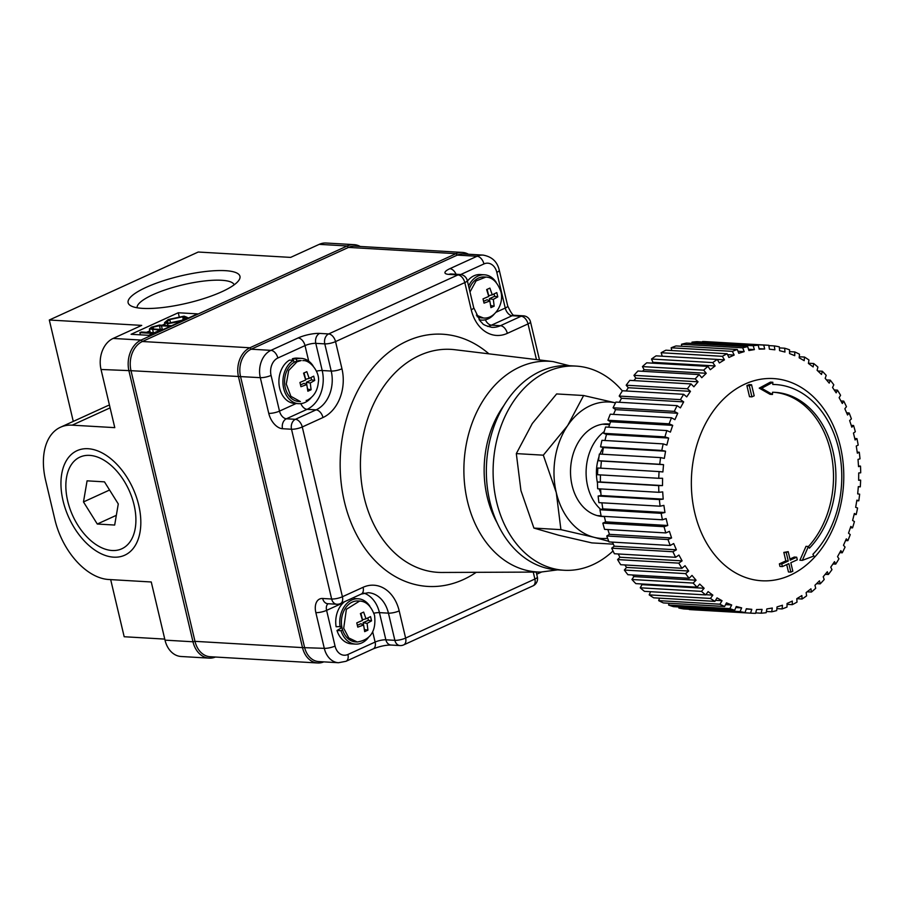 <?xml version="1.0" encoding="UTF-8"?>
<svg xmlns="http://www.w3.org/2000/svg" width="906" height="906" viewBox="0 0 906 906"><rect width="100%" height="100%" fill="white"/><g stroke="black" fill="none" stroke-linecap="round" stroke-linejoin="round"><path stroke-width="1.36" d="M303.578 373.147L306.817 371.675L309.184 378.402L313.714 376.183L314.722 380.429L310.271 382.978L311.086 389.75L307.847 391.222L306.783 384.574L300.951 386.715L299.943 382.468L305.696 379.988L303.578 373.147M301.188 360.554A20.498 15.413 93.3 0 0 295.424 361.675A20.498 15.413 93.3 0 0 284.665 383.985A20.498 15.413 93.3 0 0 298.81 401.483L300.407 401.585L290.883 396.318L286.273 384.087L288.686 370.486L297.032 361.766L301.188 360.554M309.184 378.402L305.605 379.297L304.099 372.921M300.554 384.903L304.031 383.317L306.783 384.574M307.621 389.331L306.307 382.275L311.573 379.874L311.018 377.53M307.938 389.184L311.086 389.75M306.307 382.275L310.271 382.978M311.573 379.874L314.722 380.429M294.156 362.332L293.533 360.328L289.512 360.101A22.695 17.055 93.3 0 0 279.105 385.05A22.695 17.055 93.3 0 0 294.665 403.442L298.674 403.68A22.695 17.055 93.3 0 0 311.177 397.655M313.034 365.798A22.695 17.055 93.3 0 0 301.313 358.368L297.293 358.13A22.695 17.055 93.3 0 0 292.355 358.799L292.604 360.271M301.313 358.368A22.695 17.055 93.3 0 0 296.375 359.036L292.355 358.799M293.533 360.328A22.695 17.055 93.3 0 0 283.125 385.288A22.695 17.055 93.3 0 0 298.674 403.68M296.375 359.036L296.726 361.154M342.547 629.829L341.018 630.723L336.998 630.485A22.695 17.055 93.3 0 0 351.494 643.86L355.514 644.098A22.695 17.055 93.3 0 0 368.017 638.073M344.631 601.663A22.695 17.055 93.3 0 0 336.115 626.759L341.755 626.454M341.018 630.723A22.695 17.055 93.3 0 0 355.514 644.098M369.863 606.216A22.695 17.055 93.3 0 0 358.142 598.775A22.695 17.055 93.3 0 0 340.135 626.986M341.958 627.575L336.998 630.485M496.114 282.219A22.695 17.055 93.3 0 0 484.393 274.79L480.373 274.552A22.695 17.055 93.3 0 0 467.428 281.132M484.393 274.79A22.695 17.055 93.3 0 0 468.595 286.07M479.104 319.671A22.695 17.055 93.3 0 0 481.754 320.101A22.695 17.055 93.3 0 0 494.257 314.076M357.779 627.133L356.783 622.875L362.525 620.406L360.407 613.566L363.646 612.094L366.013 618.821L370.543 616.601L371.551 620.848L367.1 623.396L367.915 630.157L364.676 631.641L363.612 624.993L357.779 627.133M358.017 600.972A20.498 15.413 93.3 0 0 342.094 628.164A20.498 15.413 93.3 0 0 355.639 641.901L357.247 641.992L348.81 637.96L343.702 628.254L346.375 609.296L359.625 601.063L358.017 600.972M357.383 625.321L360.871 623.724L363.612 624.993M364.45 629.749L363.136 622.694L368.402 620.293L367.847 617.949M366.013 618.821L362.434 619.704L360.928 613.339M367.1 623.396L363.136 622.694M368.402 620.293L371.551 620.848M367.915 630.157L364.767 629.602M496.782 292.604L497.79 296.862L493.34 299.399L494.166 306.171L490.927 307.644L489.852 300.996L484.031 303.136L483.023 298.889L488.764 296.421L486.647 289.569L489.886 288.097L492.252 294.824L496.782 292.604M477.111 316.59A20.498 15.413 93.3 0 0 481.879 317.915L483.487 318.006L476.352 315.141M469.988 291.959L476.069 280.928L485.865 277.077L484.257 276.976A20.498 15.413 93.3 0 0 469.263 288.923M490.701 305.752L489.376 298.697L494.642 296.296L494.087 293.952M492.252 294.824L488.674 295.718L487.168 289.342M483.634 301.324L487.111 299.739L489.852 300.996M491.018 305.605L494.166 306.171M489.376 298.697L493.34 299.399M497.79 296.862L494.642 296.296M622.343 390.916A102.253 76.851 93.3 0 0 575.99 366.092A102.253 76.851 93.3 0 0 547.235 371.664A102.253 76.851 93.3 0 0 493.577 482.989A102.253 76.851 93.3 0 0 564.11 570.259A102.253 76.851 93.3 0 0 592.864 564.698A102.253 76.851 93.3 0 0 613.022 550.984M575.99 366.092L569.24 365.696A102.253 76.851 93.3 0 0 540.486 371.267A102.253 76.851 93.3 0 0 486.828 482.592A102.253 76.851 93.3 0 0 557.36 569.874L564.11 570.259M603.271 447.553A38.437 28.89 93.3 0 0 599.965 454.087M598.991 456.726A38.437 28.89 93.3 0 0 597.462 482.909M599.138 488.844A38.437 28.89 93.3 0 0 600.871 492.955M600.837 509.489A45.764 34.394 -86.7 0 1 604.223 431.584M613.362 544.155L591.833 542.898L558.696 535.242L533.917 528.085L520.939 490.599L516.318 453.6L532.286 423.532L556.624 393.94L583.623 395.514L567.643 425.594A68.335 51.359 -86.7 0 1 590.168 405.741A68.335 51.359 -86.7 0 1 615.502 402.864M609.749 424.087A46.365 34.847 93.3 0 0 608.107 423.94A46.365 34.847 93.3 0 0 595.061 426.466A46.365 34.847 93.3 0 0 570.735 476.952A46.365 34.847 93.3 0 0 602.717 516.522A46.365 34.847 93.3 0 0 604.359 516.567M560.916 529.648L594.053 537.303A68.335 51.359 -86.7 0 1 556.295 492.66A68.335 51.359 -86.7 0 1 567.643 425.594L543.317 455.174L556.295 492.66L560.916 529.648L533.917 528.085M543.317 455.174L516.318 453.6M607.62 538.323A68.335 51.359 -86.7 0 1 594.053 537.303L608.775 541.335M611.142 542.037L612.649 542.501M615.502 402.853L583.623 395.514M773.86 392.287A87.61 65.855 -86.7 0 1 830.542 450.928A87.61 65.855 -86.7 0 1 808.435 546.522M772.478 394.461L761.64 388.289L759.228 388.142L770.066 394.314L772.478 394.461L772.535 392.264A87.61 65.855 -86.7 0 1 775.072 392.343A87.61 65.855 -86.7 0 1 832.954 451.063A87.61 65.855 -86.7 0 1 809.398 548.198L808.412 546.488L806 546.341L799.907 560.248L802.32 560.384L808.412 546.488M761.64 388.289L772.829 382.264L772.761 384.461A95.424 71.721 -86.7 0 1 775.525 384.552A95.424 71.721 -86.7 0 1 838.56 448.504A95.424 71.721 -86.7 0 1 812.909 554.291L813.905 556.012L802.32 560.384M772.773 384.393A95.424 71.721 -86.7 0 1 773.112 384.404L775.525 384.552M694.777 512.909A101.279 76.127 93.3 0 0 790.168 575.265A101.279 76.127 93.3 0 0 840.36 446.443A101.279 76.127 93.3 0 0 744.97 384.076A101.279 76.127 93.3 0 0 694.777 512.909M664.064 526.692A134.224 100.883 93.3 0 0 665.819 532.932L604.596 529.364A134.224 100.883 93.3 0 1 602.841 523.136L664.064 526.692L667.756 525.491L666.952 522.026L666.125 518.572L662.433 519.784L601.21 516.227A134.224 100.883 93.3 0 1 599.953 509.761L661.187 513.328A134.224 100.883 93.3 0 0 662.433 519.784M667.994 539.546A134.224 100.883 93.3 0 0 670.236 545.48L609.013 541.913A134.224 100.883 93.3 0 1 606.771 535.99L667.994 539.546L671.584 537.96L669.409 531.346L665.819 532.932M672.932 551.743A134.224 100.883 93.3 0 0 675.638 557.303L614.404 553.747A134.224 100.883 93.3 0 1 611.697 548.175L672.932 551.743L676.386 549.806L673.69 543.543L670.236 545.48M678.809 563.136A134.224 100.883 93.3 0 0 681.946 568.277L620.723 564.71A134.224 100.883 93.3 0 1 617.586 559.58L678.809 563.136L682.105 560.859L678.922 555.038L675.638 557.303M685.582 573.611A134.224 100.883 93.3 0 0 689.115 578.277L627.892 574.71A134.224 100.883 93.3 0 1 624.347 570.055L685.582 573.611L688.685 571.029L685.049 565.695L681.946 568.277M693.169 583.056A134.224 100.883 93.3 0 0 697.065 587.19L635.831 583.623A134.224 100.883 93.3 0 1 631.935 579.489L693.169 583.056L696.057 580.202L692.014 575.412L689.115 578.277M701.471 591.369A134.224 100.883 93.3 0 0 705.683 594.914L644.46 591.346A134.224 100.883 93.3 0 1 640.248 587.801L701.471 591.369L704.132 588.254L699.715 584.076L697.065 587.19M710.429 598.436A134.224 100.883 93.3 0 0 714.913 601.369L653.679 597.813A134.224 100.883 93.3 0 1 649.194 594.88L710.429 598.436L712.829 595.117L708.096 591.595L705.683 594.914M719.908 604.211A134.224 100.883 93.3 0 0 724.619 606.488L663.385 602.932A134.224 100.883 93.3 0 1 658.685 600.644L719.908 604.211L722.048 600.712L717.042 597.881L714.913 601.369M729.84 608.617A134.224 100.883 93.3 0 0 734.709 610.225L673.486 606.658A134.224 100.883 93.3 0 1 668.605 605.049L729.84 608.617L731.686 604.982L726.476 602.864L724.619 606.488M740.089 611.595A134.224 100.883 93.3 0 0 745.083 612.513L683.849 608.945A134.224 100.883 93.3 0 1 678.854 608.028L740.089 611.595L741.652 607.869L736.272 606.488L734.709 610.225M750.553 613.124A134.224 100.883 93.3 0 0 751.889 613.215L690.666 609.659A134.224 100.883 93.3 0 1 689.319 609.568L750.553 613.124L751.81 609.342L746.34 608.73L745.083 612.513M751.889 613.215A134.224 100.883 93.3 0 0 755.604 613.339L756.567 609.545L762.082 609.398L761.119 613.192A134.224 100.883 93.3 0 0 766.182 612.705L766.838 608.934L772.32 608.028L771.674 611.788A134.224 100.883 93.3 0 0 776.68 610.599L777.042 606.907L782.444 605.242L782.093 608.934A134.224 100.883 93.3 0 0 786.997 607.065L787.065 603.475L792.32 601.074L792.263 604.664A134.224 100.883 93.3 0 0 797.02 602.116L796.793 598.685L802.082 599.013L801.855 595.582L796.793 598.685M802.082 599.013A134.224 100.883 93.3 0 0 806.623 595.831L806.125 592.592L810.938 588.809L811.436 592.048A134.224 100.883 93.3 0 0 815.717 588.266L814.958 585.253L819.466 580.837L820.213 583.849A134.224 100.883 93.3 0 0 824.2 579.512L823.203 576.748L827.348 571.743L828.344 574.506A134.224 100.883 93.3 0 0 831.968 569.648L830.757 567.179L834.505 561.652L835.706 564.11A134.224 100.883 93.3 0 0 838.945 558.798L837.552 556.658L840.847 550.644L842.252 552.796A134.224 100.883 93.3 0 0 845.06 547.077L843.486 545.276L846.306 538.866L847.88 540.667A134.224 100.883 93.3 0 0 850.236 534.608L848.526 533.17L850.836 526.431L852.546 527.87A134.224 100.883 93.3 0 0 854.426 521.539L852.603 520.474L854.369 513.476L856.193 514.54A134.224 100.883 93.3 0 0 857.574 508.006L855.66 507.337L856.883 500.146L858.786 500.814A134.224 100.883 93.3 0 0 859.647 494.155L857.688 493.883L858.333 486.59L860.292 486.862A134.224 100.883 93.3 0 0 860.632 480.135L858.65 480.021M767.495 345.209A134.224 100.883 93.3 0 0 763.781 345.084L702.546 341.528A134.224 100.883 93.3 0 1 706.261 341.653L767.495 345.209A134.224 100.883 93.3 0 1 768.832 345.299L769.409 349.195L774.879 349.807L774.302 345.922A134.224 100.883 93.3 0 1 779.296 346.839L779.579 350.667L784.958 352.049L784.675 348.21A134.224 100.883 93.3 0 1 789.545 349.818L789.534 353.555L794.755 355.673L794.766 351.936A134.224 100.883 93.3 0 1 799.477 354.223L799.183 357.825L804.188 360.667L804.483 357.055A134.224 100.883 93.3 0 1 808.956 359.988L808.401 363.419L813.135 366.941L813.701 363.521A134.224 100.883 93.3 0 1 817.914 367.066L817.099 370.282L821.504 374.461L822.32 371.245A134.224 100.883 93.3 0 1 826.215 375.367L825.173 378.346L829.217 383.125L830.27 380.158A134.224 100.883 93.3 0 1 833.803 384.812L832.546 387.508L836.17 392.842L837.438 390.146A134.224 100.883 93.3 0 1 840.575 395.288L839.126 397.677L842.308 403.498L843.746 401.12A134.224 100.883 93.3 0 1 846.453 406.692L844.845 408.742L847.54 414.993L849.149 412.955A134.224 100.883 93.3 0 1 851.391 418.878L849.647 420.577L851.821 427.19L853.565 425.503A134.224 100.883 93.3 0 1 855.321 431.732L853.463 433.057L855.094 439.965L856.951 438.64A134.224 100.883 93.3 0 1 858.197 445.106L856.272 446.035L857.348 453.159L859.273 452.23A134.224 100.883 93.3 0 1 859.998 458.855L858.027 459.387L858.537 466.647L860.496 466.114A134.224 100.883 93.3 0 1 860.7 472.819L858.718 472.955L858.65 480.271L860.632 480.135M759.228 388.142L770.417 382.128L772.829 382.264M790.859 572.116L792.829 571.222L790.825 562.728L797.291 559.783L796.68 557.201L790.213 560.146L788.209 551.652L783.826 552.411L785.83 560.905L779.375 563.86L779.975 566.443L782.388 566.578L788.854 563.634L790.859 572.116L788.458 571.98L786.714 564.608M796.68 557.201L794.268 557.054L789.953 559.025M746.895 385.639L749.511 396.703L751.923 396.851L754.177 395.82L751.55 384.744L749.307 385.775L746.895 385.639L749.149 384.608L751.55 384.744M671.153 347.802A134.224 100.883 93.3 0 1 676.069 345.933L737.303 349.49A134.224 100.883 93.3 0 0 732.388 351.369L671.153 347.802L671.799 350.554M742.705 347.825L681.471 344.269A134.224 100.883 93.3 0 1 686.488 343.08L747.722 346.636A134.224 100.883 93.3 0 0 742.705 347.825L744.188 351.63L738.786 353.295L737.303 349.49M753.203 345.73L691.969 342.162A134.224 100.883 93.3 0 1 697.031 341.675L758.265 345.231A134.224 100.883 93.3 0 0 753.203 345.73L754.392 349.603L748.9 350.52L747.722 346.636M774.302 345.922L768.877 345.605M784.675 348.21L779.375 347.904M794.766 351.936L789.545 351.63M804.483 357.055L799.262 356.76M813.701 363.521L808.435 363.215M822.32 371.245L817.846 370.984M830.27 380.158L826.532 379.942M837.438 390.146L834.233 389.965M843.746 401.12L840.927 400.962M849.149 412.955L846.6 412.796M853.565 425.503L851.232 425.367M856.951 438.64L854.766 438.515M859.273 452.23L857.189 452.105M860.496 466.114L858.492 465.99M858.322 486.749L860.292 486.862M856.793 500.701L858.786 500.814M854.143 514.415L856.193 514.54M850.394 527.745L852.546 527.87M845.581 540.531L847.88 540.667M839.76 552.649L842.252 552.796M832.954 563.951L835.706 564.11M825.23 574.325L828.344 574.506M816.623 583.634L820.213 583.849M807.144 591.799L811.436 592.048M787.042 604.359L792.263 604.664M776.872 608.628L782.093 608.934M766.397 611.482L771.674 611.788M755.729 612.875L761.119 613.192M660.112 506.205L598.889 502.637A134.224 100.883 93.3 0 1 598.153 496.012L659.387 499.58A134.224 100.883 93.3 0 0 660.112 506.205L663.883 505.378L664.959 512.502L661.187 513.328M658.889 492.32L597.654 488.753A134.224 100.883 93.3 0 1 597.45 482.049L658.685 485.605A134.224 100.883 93.3 0 0 658.889 492.32L662.694 491.89L663.192 499.149L659.387 499.58M658.753 478.289L597.53 474.733A134.224 100.883 93.3 0 1 597.858 468.006L659.092 471.573A134.224 100.883 93.3 0 0 658.753 478.289L662.58 478.266L662.513 485.582L658.685 485.605M659.738 464.28L598.504 460.712A134.224 100.883 93.3 0 1 599.364 454.053L660.599 457.609A134.224 100.883 93.3 0 0 659.738 464.28L663.543 464.653L662.886 471.947L659.092 471.573M661.81 450.429L600.576 446.862A134.224 100.883 93.3 0 1 601.958 440.327L663.192 443.895A134.224 100.883 93.3 0 0 661.81 450.429L665.559 451.199L664.347 458.391L660.599 457.609M664.959 436.896L603.724 433.328A134.224 100.883 93.3 0 1 605.604 426.998L666.839 430.565A134.224 100.883 93.3 0 0 664.959 436.896L668.628 438.062L666.861 445.061L663.192 443.895M669.149 423.815L607.915 420.259A134.224 100.883 93.3 0 1 610.27 414.201L671.505 417.768A134.224 100.883 93.3 0 0 669.149 423.815L672.705 425.367L670.395 432.105L666.839 430.565M674.324 411.358L613.09 407.791A134.224 100.883 93.3 0 1 615.91 402.071L677.133 405.639A134.224 100.883 93.3 0 0 674.324 411.358L677.733 413.261L674.913 419.671L671.505 417.768M680.44 399.637L619.206 396.069A134.224 100.883 93.3 0 1 622.445 390.758L683.679 394.314A134.224 100.883 93.3 0 0 680.44 399.637L683.679 401.89L680.383 407.893L677.133 405.639M687.416 388.776L626.182 385.22A134.224 100.883 93.3 0 1 629.817 380.361L691.052 383.929A134.224 100.883 93.3 0 0 687.416 388.776L690.463 391.358L686.725 396.885L683.679 394.314M695.185 378.923L633.962 375.356A134.224 100.883 93.3 0 1 637.937 371.018L699.172 374.586A134.224 100.883 93.3 0 0 695.185 378.923L698.028 381.788L693.883 386.794L691.052 383.929M703.668 370.158L642.433 366.602A134.224 100.883 93.3 0 1 646.725 362.819L707.96 366.386A134.224 100.883 93.3 0 0 703.668 370.158L706.261 373.283L701.765 377.7L699.172 374.586M712.762 362.593L651.527 359.036A134.224 100.883 93.3 0 1 656.08 355.854L717.303 359.422A134.224 100.883 93.3 0 0 712.762 362.593L715.106 365.945L710.293 369.727L707.96 366.386M722.365 356.307L661.142 352.74A134.224 100.883 93.3 0 1 665.887 350.203L727.122 353.77A134.224 100.883 93.3 0 0 722.365 356.307L724.438 359.852L719.375 362.955L717.303 359.422M681.776 346.262L681.471 344.269M692.059 343.397L691.969 342.162M678.854 608.028L679.036 606.975M668.605 605.049L669.058 603.26M658.685 600.644L659.534 598.153M649.194 594.88L650.587 591.709M640.248 587.801L641.98 584.642L641.244 583.94M631.935 579.489L633.906 576.578L632.558 574.982M624.347 570.055L626.533 567.416L624.857 564.959M617.586 559.58L619.953 557.247L618.164 553.962M611.697 548.175L614.234 546.182L612.479 542.116M606.771 535.99L609.432 534.347L607.858 529.557M602.841 523.136L605.604 521.867L604.313 516.409M599.953 509.761L602.807 508.878L601.89 502.807M598.153 496.012L601.04 495.537L600.587 488.923M597.45 482.049L600.35 481.969L600.429 474.903M600.757 468.175L601.391 461.041L598.504 460.712M602.286 454.223L603.407 447.587L600.576 446.862M604.948 440.509L606.476 434.438L603.724 433.328M608.696 427.179L610.553 421.754L607.915 420.259M613.498 414.382L615.582 409.648L613.09 407.791M619.33 402.275L621.527 398.266L619.206 396.069M626.137 390.973L628.311 387.734L626.182 385.22M633.86 380.599L635.876 378.164L633.962 375.356M642.467 371.279L644.109 369.671L642.433 366.602M651.935 363.125L652.943 362.332L651.527 359.036M662.275 356.217L661.142 352.74M758.265 345.231L759.149 349.138L764.664 348.991L763.781 345.084M727.122 353.77L728.9 357.462L734.166 355.061L732.388 351.369M727.563 354.676L734.166 355.061M717.314 359.433L724.438 359.852M652.943 362.332L715.106 365.945M644.109 369.671L706.261 373.283M635.876 378.164L698.028 381.788M628.311 387.734L690.463 391.358M621.527 398.266L683.679 401.89M615.582 409.648L677.733 413.261M610.553 421.754L672.705 425.367M606.476 434.438L668.628 438.062M603.407 447.587L665.559 451.199M601.391 461.041L663.543 464.653M600.35 481.969L662.513 485.582M601.04 495.537L663.192 499.149M602.807 508.878L664.959 512.502M605.604 521.867L667.756 525.491M609.432 534.347L671.584 537.96M614.234 546.182L676.386 549.806M619.953 557.247L682.105 560.859M626.533 567.416L688.685 571.029M633.906 576.578L696.057 580.202M641.98 584.642L704.132 588.254M705.831 594.71L712.829 595.117M715.536 600.338L722.048 600.712M725.57 604.619L731.686 604.982M735.842 607.53L741.652 607.869M746.25 609.013L751.81 609.342M759.047 348.663L764.664 348.991M748.515 349.263L754.392 349.603M737.994 351.268L744.188 351.63M788.209 551.652L786.238 552.558L788.243 561.04L785.83 560.905M786.238 552.558L783.826 552.411M788.243 561.04L781.776 563.996L779.375 563.86M781.776 563.996L782.388 566.578M749.307 385.775L751.923 396.851M113.692 557.167A57.452 35.221 65.5 0 1 63.046 500.746A57.452 35.221 65.5 0 1 88.052 448.719A57.452 35.221 65.5 0 1 110.679 458.617A57.452 35.221 65.5 0 1 140.792 524.574A57.452 35.221 65.5 0 1 113.692 557.167M142.74 308.38A57.452 13.998 166.7 0 1 130.724 305.741A57.452 13.998 166.7 0 1 155.889 283.351A57.452 13.998 166.7 0 1 225.334 270.668A57.452 13.998 166.7 0 1 238.969 280.147A57.452 13.998 166.7 0 1 199.116 300.011A57.452 13.998 166.7 0 1 142.74 308.38M234.178 284.801A49.909 12.163 -13.3 0 0 221.585 280.271A49.909 12.163 -13.3 0 0 167.485 289.127A49.909 12.163 -13.3 0 0 137.089 307.757M163.714 329.32L158.188 329.342M150.26 332.525L149.388 328.946L151.483 327.157L159.467 325.084L171.562 325.741M188.731 317.904L187.236 317.813M164.881 323.963L162.389 325.107M149.83 330.837L146.602 332.309M343.419 602.694L326.602 610.361L335.05 646.069A7.814 1.903 166.7 0 1 324.291 648.334L315.854 612.626A15.617 9.57 -114.5 0 1 322.649 598.481L331.653 599.013L291.517 429.24L282.513 428.719A15.617 9.57 -114.5 0 1 268.754 413.374L260.305 377.666A21.472 16.138 -86.7 0 1 270.951 350.35L298.142 337.938A15.617 3.805 -13.3 0 1 319.648 333.408L328.651 333.94L457.926 274.914L448.934 274.393A15.617 3.805 -13.3 0 1 449.874 268.674L477.054 256.262A21.472 16.138 -86.7 0 1 483.102 255.096L463.328 253.94A21.472 16.138 93.3 0 0 457.292 255.107L251.189 349.206A21.472 16.138 93.3 0 0 240.543 376.522L304.518 647.178A21.472 16.138 93.3 0 0 318.708 661.573L338.482 662.728A21.472 16.138 -86.7 0 1 324.291 648.334L302.502 647.609L238.527 376.941A22.944 17.248 -86.7 0 1 249.897 347.768L456.001 253.669A22.944 17.248 -86.7 0 1 462.456 252.423A22.944 17.248 -86.7 0 1 468.413 254.235M462.456 252.423L354.937 246.16A22.944 17.248 93.3 0 0 348.482 247.417L142.378 341.505A22.944 17.248 93.3 0 0 131.008 370.69L101.03 369.478L114.779 427.643L72.186 425.163A61.008 37.395 -114.5 0 0 60.464 427.247A61.008 37.395 -114.5 0 0 45.628 480.418L54.881 519.58A61.008 37.395 -114.5 0 0 108.675 579.5L151.257 581.98L165.005 640.146L192.978 641.776L128.992 371.109A24.405 18.346 -86.7 0 1 141.087 340.067L347.191 245.979A24.405 18.346 -86.7 0 1 354.053 244.643A24.405 18.346 -86.7 0 1 360.226 246.466M101.03 369.478A24.405 18.346 -86.7 0 1 113.125 338.436L141.71 325.39L49.309 320.011L73.273 421.403M215.424 657.031A24.405 18.346 -86.7 0 1 209.093 658.13L181.132 656.499A24.405 18.346 -86.7 0 1 165.005 640.146M60.464 427.247L106.591 406.194A61.008 37.395 65.5 0 1 109.445 405.107M110.679 579.625L124.179 636.737L164.767 639.104M178.267 312.751L131.087 334.291L150.373 335.413L197.553 313.872L178.267 312.751L179.139 316.443M496.069 312.242L505.254 308.051L496.816 272.344A13.669 10.272 93.3 0 0 483.94 263.929A7.814 4.79 65.5 0 0 477.054 256.262L457.292 255.107L456.001 253.669L348.482 247.417L347.191 245.979L319.229 244.348L290.633 257.395L198.233 252.027L49.309 320.011M319.229 244.348A24.405 18.346 -86.7 0 1 326.092 243.023L354.053 244.643M209.093 658.13A24.405 18.346 -86.7 0 1 192.978 641.776L194.994 641.346A22.944 17.248 93.3 0 0 210.147 656.725L317.666 662.977A22.944 17.248 -86.7 0 1 302.502 647.609L194.994 641.346L131.008 370.69L260.305 377.666A7.814 1.903 -13.3 0 0 271.064 375.401L279.501 411.109L296.103 403.532M323.793 661.867A22.944 17.248 -86.7 0 1 317.666 662.977M181.608 321.154L167.542 323.736L164.564 322.638L168.21 319.524L184.077 316.16L187.123 317.327L185.051 319.58M181.993 320.294L185.051 317.689L182.661 316.806L169.75 319.58L166.568 322.208L168.969 323.091L181.993 320.294M167.542 323.736L167.95 325.435M182.661 316.806L183.329 319.614M182.083 320.248L170.419 323.102M169.75 319.58L170.566 323.034M171.528 325.639L170.113 326.285L159.467 325.696L153.046 327.202L152.083 328.901L162.831 329.614L161.415 330.26L149.388 328.946M153.046 327.202L153.488 329.071M151.495 328.516L152.083 328.901M159.467 325.696L160.283 329.15M159.184 331.279L150.894 335.061L149.411 334.982L152.842 333.408L139.864 332.649L141.279 332.004L154.258 332.762L157.701 331.188L159.207 331.381M139.864 332.649L140.385 334.835M112.118 550.508A50.396 30.895 65.5 0 1 69.853 508.459A50.396 30.895 65.5 0 1 79.943 457.1A50.396 30.895 65.5 0 1 89.637 455.378A50.396 30.895 65.5 0 1 131.902 497.428A50.396 30.895 65.5 0 1 121.8 548.787A50.396 30.895 65.5 0 1 112.118 550.508M104.473 481.856L118.278 503.951L114.677 525.05L97.282 524.03L83.477 501.935L87.078 480.837L104.473 481.856M109.569 490.021L83.477 501.935M116.33 515.333L97.282 524.03M306.183 400.463L307.145 400.282C313.793 396.783 317.508 390.803 318.312 382.355C320.509 372.525 309.875 359.535 302.797 360.645M485.865 277.077L485.876 277.077C492.411 277.293 497.383 282.072 500.803 291.426C504.495 303.227 494.959 319.32 483.487 318.006M476.205 572.332A126.319 94.937 -86.7 0 1 463.396 579.557A126.319 94.937 -86.7 0 1 344.427 501.777A126.319 94.937 -86.7 0 1 407.032 341.098A126.319 94.937 -86.7 0 1 488.923 353.838M419.546 355.446A111.687 83.941 93.3 0 0 361.177 479.625A111.687 83.941 93.3 0 0 441.901 572.467L540.871 572.06A105.515 79.309 -86.7 0 1 464.608 484.336A105.515 79.309 -86.7 0 1 519.75 367.021A105.515 79.309 -86.7 0 1 553.124 361.607L454.869 349.716A111.687 83.941 93.3 0 0 419.546 355.446M536.465 359.591L528.028 323.918L507.326 333.363A38.312 28.799 -86.7 0 1 471.245 309.773L464.812 282.593L335.537 341.607L341.958 368.787A38.312 28.799 -86.7 0 1 322.978 417.53L302.276 426.975L342.411 596.748L363.102 587.292A38.312 28.799 -86.7 0 1 399.195 610.893L405.616 638.073L534.891 579.047L533.249 572.094M308.697 361.12L305.028 345.605L277.836 358.017A7.814 4.79 65.5 0 0 270.951 350.35L251.189 349.206L249.897 347.768L142.378 341.505L141.087 340.067L113.125 338.436M110.102 407.859L72.186 425.163M503.929 405.458A90.894 68.312 93.3 0 0 497.1 522.796M483.94 263.929L460.69 274.552M521.143 316.239L512.139 315.718L491.448 325.175L500.44 325.696L521.143 316.239A7.814 4.79 65.5 0 1 528.028 323.918A7.814 1.903 166.7 0 0 530.486 321.823A7.814 7.814 0 0 0 523.34 315.82A7.814 5.866 93.3 0 0 521.143 316.239M335.05 646.069A13.669 10.272 93.3 0 0 347.915 654.483L375.107 642.071L372.706 631.89M399.195 610.893A7.814 1.903 166.7 0 1 388.436 613.147L379.433 612.626L385.865 639.806L394.857 640.338L388.436 613.147A30.51 22.933 93.3 0 0 368.289 592.705L361.2 594.098A7.814 4.79 65.5 0 0 363.102 587.292M277.836 358.017A13.669 10.272 93.3 0 0 271.064 375.401M316.454 371.166A7.814 1.903 166.7 0 1 322.208 370.531L331.211 371.052L324.778 343.872L315.786 343.351L322.208 370.531A30.51 22.933 -86.7 0 1 307.089 409.331L286.387 418.776L295.39 419.308L316.092 409.852L307.089 409.331A7.814 4.79 -114.5 0 1 300.849 403.623M363.986 593.124A30.51 22.933 -86.7 0 1 379.433 612.626A7.814 1.903 -13.3 0 0 373.918 613.215M322.978 417.53A7.814 4.79 65.5 0 0 316.092 409.852A30.51 22.933 93.3 0 0 331.211 371.052A7.814 1.903 -13.3 0 0 341.958 368.787M471.245 309.773A7.814 1.903 166.7 0 0 473.702 307.678L480.191 321.018L482.275 323.136C482.807 324.518 486.001 325.922 491.867 327.349A30.51 22.933 93.3 0 0 500.44 325.696A7.814 4.79 65.5 0 1 507.326 333.363M485.356 319.807A7.814 4.79 -114.5 0 0 491.448 325.175A30.51 22.933 -86.7 0 1 487.643 326.443M268.754 413.374A7.814 1.903 -13.3 0 0 279.501 411.109A7.814 4.79 -114.5 0 0 286.387 418.776A7.814 5.866 93.3 0 0 282.513 428.719M295.39 419.308A7.814 5.866 93.3 0 0 291.517 429.24A7.814 1.903 166.7 0 0 302.276 426.975A7.814 4.79 65.5 0 0 295.39 419.308M322.649 598.481A7.814 5.866 93.3 0 0 327.813 603.713L336.805 604.245A7.814 7.814 0 0 0 340.509 603.555L361.2 594.098M328.176 603.736A7.814 4.79 -114.5 0 0 326.602 610.361A7.814 1.903 166.7 0 1 315.854 612.626M340.509 603.555A7.814 4.79 65.5 0 0 342.411 596.748A7.814 1.903 166.7 0 1 331.653 599.013A7.814 5.866 93.3 0 0 336.805 604.245M298.142 337.938A7.814 4.79 65.5 0 1 305.028 345.605A7.814 1.903 166.7 0 1 315.786 343.351A7.814 5.866 93.3 0 1 319.648 333.408M347.915 654.483A7.814 4.79 65.5 0 1 346.024 661.289L338.482 662.728M373.204 648.877C379.693 646.306 385.639 645.027 391.018 645.038A7.814 5.866 93.3 0 1 385.865 639.806A7.814 1.903 -13.3 0 0 375.107 642.071A7.814 4.79 65.5 0 1 373.204 648.877L346.024 661.289M324.778 343.872A7.814 1.903 -13.3 0 0 335.537 341.607A7.814 4.79 65.5 0 0 328.651 333.94A7.814 5.866 93.3 0 0 324.778 343.872M449.874 268.674A7.814 4.79 65.5 0 1 456.058 274.258M450.644 273.963L451.131 273.974A7.814 5.866 93.3 0 0 448.934 274.393M394.857 640.338A7.814 5.866 93.3 0 0 400.022 645.57A7.814 7.814 0 0 0 403.714 644.879A7.814 4.79 65.5 0 0 405.616 638.073A7.814 1.903 166.7 0 1 394.857 640.338M457.926 274.914A7.814 4.79 65.5 0 1 464.812 282.593A7.814 1.903 166.7 0 0 467.27 280.498A7.814 7.814 0 0 0 460.123 274.495A7.814 5.866 93.3 0 0 457.926 274.914M483.102 255.096C491.981 256.704 497.371 261.755 499.274 270.248A7.814 1.903 166.7 0 1 496.816 272.344M533 585.854A7.814 7.814 0 0 0 537.349 576.952A7.814 1.903 -13.3 0 1 534.891 579.047A7.814 4.79 65.5 0 1 533 585.854L403.714 644.879M499.274 270.248L507.711 305.956A7.814 1.903 166.7 0 1 505.254 308.051A7.814 4.79 -114.5 0 0 512.139 315.718A7.814 5.866 93.3 0 1 514.336 315.299L523.34 315.82M152.684 329.75L153.374 332.706M161.449 325.786L162.265 329.24M358.142 598.775L354.133 598.549M481.754 320.101L479.331 319.965M357.247 641.992C370.565 639.885 376.341 631.029 374.563 615.423C371.143 606.069 366.16 601.278 359.625 601.063M609.557 424.642L602.445 424.223M601.12 515.82L597.122 515.593M569.421 365.707L553.124 361.607M557.53 569.885L540.871 572.06M391.018 645.038L400.022 645.57M451.131 273.974L460.123 274.495M473.702 307.678L467.27 280.498M507.711 305.956C510.927 312.808 513.147 315.922 514.359 315.299M536.714 574.234L541.482 572.06M537.349 576.952L536.205 572.082M530.486 321.823L539.5 359.965M187.406 318.504L187.123 317.327M165.379 326.092L164.564 322.638"/></g></svg>
